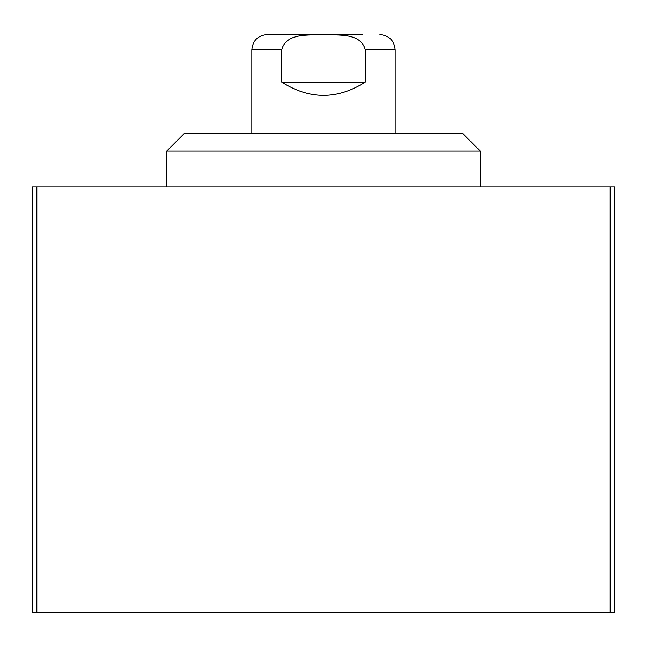 <?xml version="1.0" encoding="UTF-8"?>
<svg xmlns="http://www.w3.org/2000/svg" width="647" height="647" viewBox="0 0 647 647"><rect width="100%" height="100%" fill="white"/><g stroke="black" fill="none" stroke-linecap="round" stroke-linejoin="round"><path stroke-width="0.97" d="M610.17 612.41L614.65 612.41L614.65 186.886L32.35 186.886L32.35 612.41L610.17 612.41L610.17 186.886M480.276 151.05L462.354 133.136L184.646 133.136L166.724 151.05L480.276 151.05L480.276 186.886M365.28 82.072C337.427 99.824 309.573 99.824 281.72 82.072L281.72 49.819C286.16 32.399 309.363 35.464 323.5 34.695C337.637 35.464 360.84 32.399 365.28 49.819L365.28 82.072L281.72 82.072M362.247 34.59L267.065 34.59C257.813 35.496 252.734 40.567 251.829 49.819L251.829 133.136M284.753 34.59L323.5 34.59M36.83 612.41L36.83 186.886M395.171 133.136L395.171 49.819L365.28 49.819M281.72 49.819L251.829 49.819M166.724 151.05L166.724 186.886M395.171 49.819C394.266 40.567 389.187 35.496 379.935 34.59"/></g></svg>
